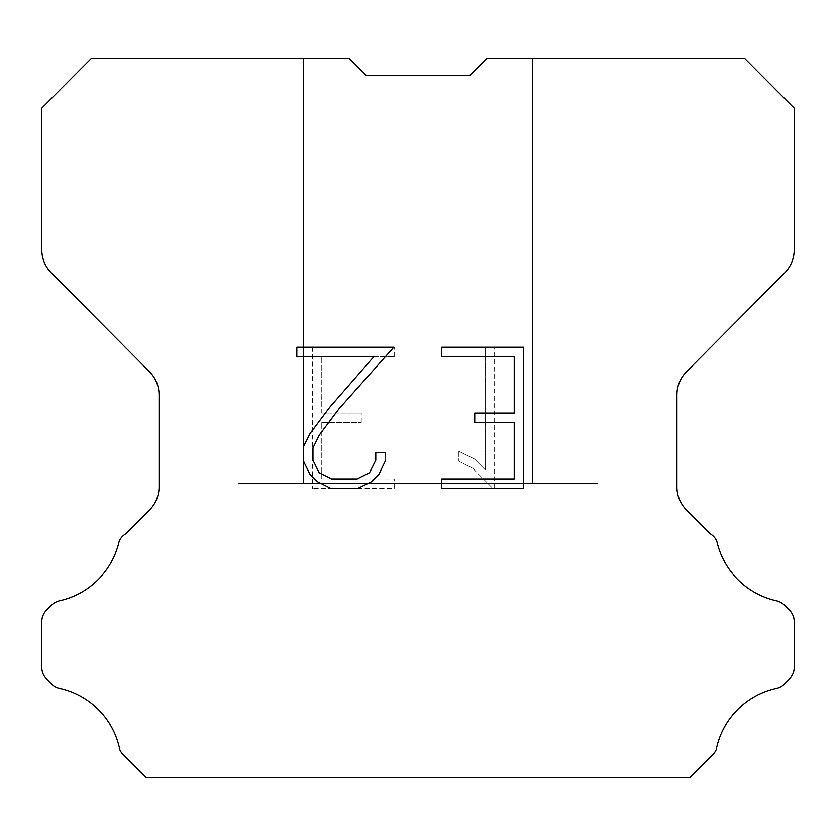 <?xml version="1.0" encoding="UTF-8"?>
<svg xmlns="http://www.w3.org/2000/svg" width="836" height="836" viewBox="0 0 836 836"><rect width="100%" height="100%" fill="white"/><g stroke="black" fill="none" stroke-linecap="round" stroke-linejoin="round"><path stroke-width="0.63" stroke-dasharray="4.18 3.13" d="M532.501 58.154L486.918 58.154L469.707 75.365L366.293 75.365L349.082 58.154L303.499 58.154L303.499 483.427L532.501 483.427L303.499 483.427L532.501 483.427L532.501 58.154L486.918 58.154L469.707 75.365L366.293 75.365L349.082 58.154L303.499 58.154L303.499 483.427L532.501 483.427L303.499 483.427L532.501 483.427L532.501 58.154L486.918 58.154L469.707 75.365L366.293 75.365L349.082 58.154L303.499 58.154L303.499 483.427L532.501 483.427L303.499 483.427L532.501 483.427L532.501 58.154L486.918 58.154L469.707 75.365L366.293 75.365L349.082 58.154L303.499 58.154L303.499 483.427L532.501 483.427L303.499 483.427L532.501 483.427L532.501 58.154L486.918 58.154L469.707 75.365L366.293 75.365L349.082 58.154L303.499 58.154L303.499 483.427L532.501 483.427L303.499 483.427L532.501 483.427L532.501 58.154L486.918 58.154L469.707 75.365L366.293 75.365L349.082 58.154L303.499 58.154L303.499 483.427L532.501 483.427L303.499 483.427L532.501 483.427L532.501 58.154L486.918 58.154L469.707 75.365L366.293 75.365L349.082 58.154L303.499 58.154L303.499 483.427L532.501 483.427L303.499 483.427L532.501 483.427L532.501 58.154L486.918 58.154L469.707 75.365L366.293 75.365L349.082 58.154L303.499 58.154L303.499 483.427L532.501 483.427L532.501 58.154L486.918 58.154L469.707 75.365L366.293 75.365L349.082 58.154L303.499 58.154L303.499 483.427L532.501 483.427L532.501 58.154L486.918 58.154L469.707 75.365L366.293 75.365L349.082 58.154L303.499 58.154L303.499 483.427L532.501 483.427L532.501 58.154L486.918 58.154L469.707 75.365L366.293 75.365L349.082 58.154L303.499 58.154L303.499 483.427L532.501 483.427L532.501 58.154L486.918 58.154L469.707 75.365L366.293 75.365L349.082 58.154L303.499 58.154L303.499 483.427L532.501 483.427L532.501 58.154L486.918 58.154L469.707 75.365L366.293 75.365L349.082 58.154L303.499 58.154L303.499 483.427L532.501 483.427L532.501 58.154L486.918 58.154L469.707 75.365L366.293 75.365L349.082 58.154L303.499 58.154L303.499 483.427L532.501 483.427L532.501 58.154L486.918 58.154L469.707 75.365L366.293 75.365L349.082 58.154L91.552 58.154L41.8 108.137L41.8 249.765A32.709 32.709 0 0 0 51.299 272.818L149.56 371.769A32.709 32.709 0 0 1 159.059 394.811L159.059 486.907A32.709 32.709 0 0 1 149.477 510.033L125.588 533.932A16.354 16.354 0 0 0 119.203 541.101A78.511 78.511 0 0 1 59.523 600.77A16.354 16.354 0 0 0 51.498 605.17L46.586 610.081A16.354 16.354 0 0 0 41.8 621.639L41.8 667.421A16.354 16.354 0 0 0 46.586 678.989L51.957 684.35A16.354 16.354 0 0 0 59.92 688.415A78.511 78.511 0 0 1 119.83 749.808A15.759 15.759 0 0 0 122.087 753.455L146.478 777.846L689.522 777.846L713.913 753.455A15.759 15.759 0 0 0 716.17 749.808A78.511 78.511 0 0 1 776.08 688.415A16.354 16.354 0 0 0 784.043 684.35L789.414 678.989A16.354 16.354 0 0 0 794.2 667.421L794.2 621.639A16.354 16.354 0 0 0 789.414 610.081L784.502 605.17A16.354 16.354 0 0 0 776.477 600.77A78.511 78.511 0 0 1 716.797 541.101A16.354 16.354 0 0 0 710.412 533.932L686.523 510.033A32.709 32.709 0 0 1 676.941 486.907L676.941 394.811A32.709 32.709 0 0 1 686.44 371.769L784.701 272.818A32.709 32.709 0 0 0 794.2 249.765L794.2 108.137L744.448 58.154L532.501 58.154M238.082 777.511L597.918 777.846L238.082 777.511M597.918 483.427L238.082 483.427L238.082 748.074L597.918 748.074L238.082 748.074L597.918 748.074L597.918 483.427L238.082 483.427L238.082 748.074L597.918 748.074L238.082 748.074L597.918 748.074L597.918 483.427L238.082 483.427L238.082 748.074L597.918 748.074L238.082 748.074L597.918 748.074L597.918 483.427L238.082 483.427L238.082 748.074L597.918 748.074L238.082 748.074L597.918 748.074L597.918 483.427L238.082 483.427L238.082 748.074L597.918 748.074L238.082 748.074L597.918 748.074L597.918 483.427L238.082 483.427L238.082 748.074L597.918 748.074L238.082 748.074L597.918 748.074L597.918 483.427L238.082 483.427L238.082 748.074L597.918 748.074L238.082 748.074L597.918 748.074L597.918 483.427L238.082 483.427L238.082 748.074L597.918 748.074L597.918 483.427L238.082 483.427L238.082 748.074L597.918 748.074L597.918 483.427L238.082 483.427L238.082 748.074L597.918 748.074L597.918 483.427L238.082 483.427L238.082 748.074L597.918 748.074L597.918 483.427L238.082 483.427L238.082 748.074L597.918 748.074L597.918 483.427L238.082 483.427L238.082 748.074L597.918 748.074L597.918 483.427L238.082 483.427L238.082 748.074L597.918 748.074L597.918 483.427L238.082 483.427L597.918 483.427M514.224 422.483L514.224 478.913L441.763 478.913L441.763 488.318L523.629 488.318L523.629 347.253L441.763 347.253L441.763 356.659L514.224 356.659L514.224 413.078L474.733 413.078L474.733 422.483L514.224 422.483M385.333 461.002L385.333 452.548L375.782 452.548L375.782 460.27L369.543 472.653L357.139 478.913L331.61 478.913L319.122 472.674L312.967 460.27L312.967 447.887L319.31 435.013L338.873 408.95L393.787 347.253L296.811 347.253L296.811 356.659L373.859 356.659L330.053 406.871L310.125 433.403L303.332 446.894L303.332 460.855L310.125 474.629L317.105 481.515L330.784 488.318L357.881 488.318L371.654 481.62L378.635 474.775L385.333 461.002M321.776 478.913L321.776 422.483L321.776 478.913L394.237 478.913L321.776 478.913M321.776 422.483L361.267 422.483L321.776 422.483M361.267 422.483L361.267 413.078L361.267 422.483M361.267 413.078L321.776 413.078L361.267 413.078M321.776 413.078L321.776 356.659L321.776 413.078M321.776 356.659L394.237 356.659L321.776 356.659M394.237 356.659L394.237 347.253L394.237 356.659M394.237 488.318L394.237 478.913L394.237 488.318L312.371 488.318L394.237 488.318M312.371 347.253L312.371 488.318L312.371 347.253L394.237 347.253L312.371 347.253M458.859 451.356L458.859 461.263L458.859 451.356L474.472 459.058L458.859 451.356M458.859 461.263L472.633 468.233L458.859 461.263M472.633 468.233L492.634 488.13L472.633 468.233M492.634 488.13L494.619 488.13L492.634 488.13M494.619 488.13L494.619 347.076L494.619 488.13M485.214 469.895L474.472 459.058L485.214 469.895L485.214 347.076L485.214 469.895M494.619 347.076L485.214 347.076L494.619 347.076M303.499 58.154L349.082 58.154L366.293 75.365L349.082 58.154L366.293 75.365L349.082 58.154L366.293 75.365L349.082 58.154L366.293 75.365L349.082 58.154L366.293 75.365L349.082 58.154L366.293 75.365L349.082 58.154L366.293 75.365L349.082 58.154L303.499 58.154M469.707 75.365L486.918 58.154L469.707 75.365M597.918 777.846L238.082 777.846L597.918 777.846"/><path stroke-width="1.25" d="M514.224 478.913L514.224 422.483L474.733 422.483L474.733 413.078L514.224 413.078L514.224 356.659L441.763 356.659L441.763 347.253L523.629 347.253L523.629 488.318L441.763 488.318L441.763 478.913L514.224 478.913M385.333 452.548L385.333 461.002L378.635 474.775L371.654 481.62L357.881 488.318L330.784 488.318L317.105 481.515L310.125 474.629L303.332 460.855L303.332 446.894L310.125 433.403L330.053 406.871L373.859 356.659L296.811 356.659L296.811 347.253L393.787 347.253L338.873 408.95L319.31 435.013L312.967 447.887L312.967 460.27L319.122 472.674L331.61 478.913L357.139 478.913L369.543 472.653L375.782 460.27L375.782 452.548L385.333 452.548M366.293 75.365L349.082 58.154L91.552 58.154L41.8 108.137L41.8 249.765A32.709 32.709 0 0 0 51.299 272.818L149.56 371.769A32.709 32.709 0 0 1 159.059 394.811L159.059 486.907A32.709 32.709 0 0 1 149.477 510.033L125.588 533.932A16.354 16.354 0 0 0 119.203 541.101A78.511 78.511 0 0 1 59.523 600.77A16.354 16.354 0 0 0 51.498 605.17L46.586 610.081A16.354 16.354 0 0 0 41.8 621.639L41.8 667.421A16.354 16.354 0 0 0 46.586 678.989L51.957 684.35A16.354 16.354 0 0 0 59.92 688.415A78.511 78.511 0 0 1 119.83 749.808A15.759 15.759 0 0 0 122.087 753.455L146.478 777.846L689.522 777.846L713.913 753.455A15.759 15.759 0 0 0 716.17 749.808A78.511 78.511 0 0 1 776.08 688.415A16.354 16.354 0 0 0 784.043 684.35L789.414 678.989A16.354 16.354 0 0 0 794.2 667.421L794.2 621.639A16.354 16.354 0 0 0 789.414 610.081L784.502 605.17A16.354 16.354 0 0 0 776.477 600.77A78.511 78.511 0 0 1 716.797 541.101A16.354 16.354 0 0 0 710.412 533.932L686.523 510.033A32.709 32.709 0 0 1 676.941 486.907L676.941 394.811A32.709 32.709 0 0 1 686.44 371.769L784.701 272.818A32.709 32.709 0 0 0 794.2 249.765L794.2 108.137L744.448 58.154L486.918 58.154L469.707 75.365L366.293 75.365"/></g></svg>
